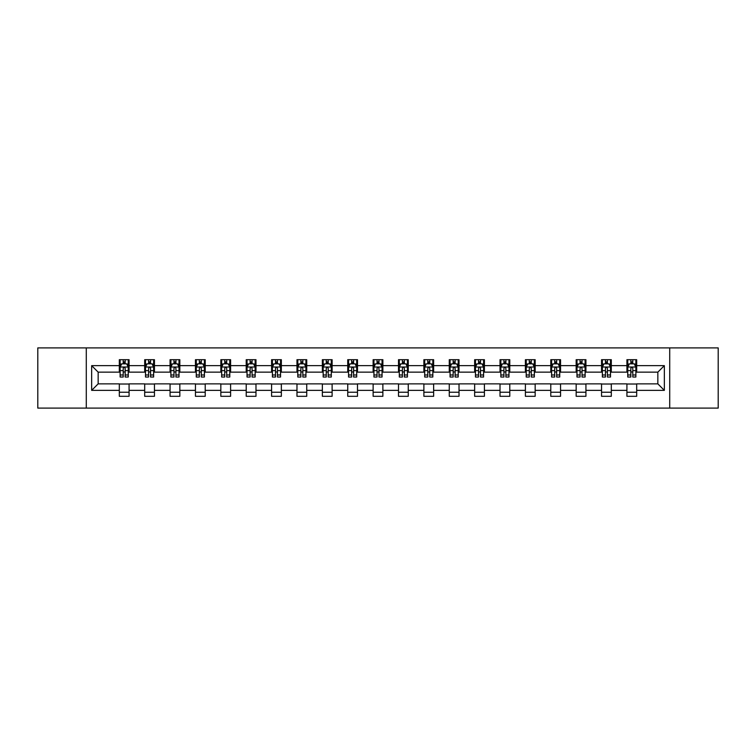 <?xml version="1.0" encoding="UTF-8"?>
<svg xmlns="http://www.w3.org/2000/svg" width="756" height="756" viewBox="0 0 756 756"><rect width="100%" height="100%" fill="white"/><g stroke="black" fill="none" stroke-linecap="round" stroke-linejoin="round"><path stroke-width="1.13" d="M669.712 408.098L718.2 408.098L718.2 347.902L669.712 347.902L669.712 408.098L86.288 408.098L86.288 347.902L37.8 347.902L37.8 408.098L86.288 408.098M669.712 347.902L86.288 347.902M636.684 365.639L636.684 359.695L626.922 359.695L626.922 365.639L611.311 365.639L611.311 359.695L601.549 359.695L601.549 365.639L585.928 365.639L585.928 359.695L576.167 359.695L576.167 365.639L560.546 365.639L560.546 359.695L550.784 359.695L550.784 365.639L535.163 365.639L535.163 359.695L525.401 359.695L525.401 365.639L509.78 365.639L509.78 359.695L500.018 359.695L500.018 365.639L484.407 365.639L484.407 359.695L474.645 359.695L474.645 365.639L459.024 365.639L459.024 359.695L449.262 359.695L449.262 365.639L433.642 365.639L433.642 359.695L423.88 359.695L423.88 365.639L408.259 365.639L408.259 359.695L398.497 359.695L398.497 365.639L382.876 365.639L382.876 359.695L373.124 359.695L373.124 365.639L357.503 365.639L357.503 359.695L347.741 359.695L347.741 365.639L332.12 365.639L332.12 359.695L322.358 359.695L322.358 365.639L306.738 365.639L306.738 359.695L296.976 359.695L296.976 365.639L281.355 365.639L281.355 359.695L271.593 359.695L271.593 365.639L255.982 365.639L255.982 359.695L246.22 359.695L246.22 365.639L230.599 365.639L230.599 359.695L220.837 359.695L220.837 365.639L205.216 365.639L205.216 359.695L195.454 359.695L195.454 365.639L179.834 365.639L179.834 359.695L170.072 359.695L170.072 365.639L154.451 365.639L154.451 359.695L144.689 359.695L144.689 365.639L129.078 365.639L129.078 359.695L119.316 359.695L119.316 365.639L91.656 365.639L91.656 390.361L98.157 383.859L119.316 383.859L119.316 396.305L129.078 396.305L129.078 383.859L144.689 383.859L144.689 396.305L154.451 396.305L154.451 383.859L170.072 383.859L170.072 396.305L179.834 396.305L179.834 383.859L195.454 383.859L195.454 396.305L205.216 396.305L205.216 383.859L220.837 383.859L220.837 396.305L230.599 396.305L230.599 383.859L246.22 383.859L246.22 396.305L255.982 396.305L255.982 383.859L271.593 383.859L271.593 396.305L281.355 396.305L281.355 383.859L296.976 383.859L296.976 396.305L306.738 396.305L306.738 383.859L322.358 383.859L322.358 396.305L332.12 396.305L332.12 383.859L347.741 383.859L347.741 396.305L357.503 396.305L357.503 383.859L373.124 383.859L373.124 396.305L382.876 396.305L382.876 383.859L398.497 383.859L398.497 396.305L408.259 396.305L408.259 383.859L423.88 383.859L423.88 396.305L433.642 396.305L433.642 383.859L449.262 383.859L449.262 396.305L459.024 396.305L459.024 383.859L474.645 383.859L474.645 396.305L484.407 396.305L484.407 383.859L500.018 383.859L500.018 396.305L509.78 396.305L509.78 383.859L525.401 383.859L525.401 396.305L535.163 396.305L535.163 383.859L550.784 383.859L550.784 396.305L560.546 396.305L560.546 383.859L576.167 383.859L576.167 396.305L585.928 396.305L585.928 383.859L601.549 383.859L601.549 396.305L611.311 396.305L611.311 383.859L626.922 383.859L626.922 396.305L636.684 396.305L636.684 383.859L657.843 383.859L657.843 372.141L636.684 372.141L636.684 365.639L664.344 365.639L664.344 390.361L636.684 390.361M626.922 390.361L611.311 390.361M601.549 390.361L585.928 390.361M576.167 390.361L560.546 390.361M550.784 390.361L535.163 390.361M525.401 390.361L509.78 390.361M500.018 390.361L484.407 390.361M474.645 390.361L459.024 390.361M449.262 390.361L433.642 390.361M423.88 390.361L408.259 390.361M398.497 390.361L382.876 390.361M373.124 390.361L357.503 390.361M347.741 390.361L332.12 390.361M322.358 390.361L306.738 390.361M296.976 390.361L281.355 390.361M271.593 390.361L255.982 390.361M246.22 390.361L230.599 390.361M220.837 390.361L205.216 390.361M195.454 390.361L179.834 390.361M170.072 390.361L154.451 390.361M144.689 390.361L129.078 390.361M119.316 390.361L91.656 390.361M626.922 365.639L626.922 372.141L611.311 372.141L611.311 365.639M601.549 365.639L601.549 372.141L585.928 372.141L585.928 365.639M576.167 365.639L576.167 372.141L560.546 372.141L560.546 365.639M550.784 365.639L550.784 372.141L535.163 372.141L535.163 365.639M525.401 365.639L525.401 372.141L509.78 372.141L509.78 365.639M500.018 365.639L500.018 372.141L484.407 372.141L484.407 365.639M474.645 365.639L474.645 372.141L459.024 372.141L459.024 365.639M449.262 365.639L449.262 372.141L433.642 372.141L433.642 365.639M423.88 365.639L423.88 372.141L408.259 372.141L408.259 365.639M398.497 365.639L398.497 372.141L382.876 372.141L382.876 365.639M373.124 365.639L373.124 372.141L357.503 372.141L357.503 365.639M347.741 365.639L347.741 372.141L332.12 372.141L332.12 365.639M322.358 365.639L322.358 372.141L306.738 372.141L306.738 365.639M296.976 365.639L296.976 372.141L281.355 372.141L281.355 365.639M271.593 365.639L271.593 372.141L255.982 372.141L255.982 365.639M246.22 365.639L246.22 372.141L230.599 372.141L230.599 365.639M220.837 365.639L220.837 372.141L205.216 372.141L205.216 365.639M195.454 365.639L195.454 372.141L179.834 372.141L179.834 365.639M170.072 365.639L170.072 372.141L154.451 372.141L154.451 365.639M144.689 365.639L144.689 372.141L129.078 372.141L129.078 365.639M119.316 365.639L119.316 372.141L98.157 372.141L91.656 365.639M98.157 372.141L98.157 383.859M664.344 390.361L657.843 383.859M657.843 372.141L664.344 365.639M119.316 363.768L120.128 363.768M123.219 363.768L125.165 363.768M128.255 363.768L129.078 363.768M119.316 371.98L120.128 371.98M123.219 371.98L125.165 371.98M128.255 371.98L129.078 371.98M119.316 384.02L129.078 384.02M119.316 392.232L129.078 392.232M144.689 384.02L154.451 384.02M144.689 392.232L154.451 392.232M144.689 363.768L145.502 363.768M148.601 363.768L150.548 363.768M153.638 363.768L154.451 363.768M144.689 371.98L145.502 371.98M148.601 371.98L150.548 371.98M153.638 371.98L154.451 371.98M170.072 384.02L179.834 384.02M170.072 392.232L179.834 392.232M170.072 363.768L170.884 363.768M173.974 363.768L175.931 363.768M179.021 363.768L179.834 363.768M170.072 371.98L170.884 371.98M173.974 371.98L175.931 371.98M179.021 371.98L179.834 371.98M195.454 384.02L205.216 384.02M195.454 392.232L205.216 392.232M195.454 363.768L196.267 363.768M199.357 363.768L201.313 363.768M204.404 363.768L205.216 363.768M195.454 371.98L196.267 371.98M199.357 371.98L201.313 371.98M204.404 371.98L205.216 371.98M220.837 384.02L230.599 384.02M220.837 392.232L230.599 392.232M220.837 363.768L221.65 363.768M224.74 363.768L226.696 363.768M229.786 363.768L230.599 363.768M220.837 371.98L221.65 371.98M224.74 371.98L226.696 371.98M229.786 371.98L230.599 371.98M246.22 384.02L255.982 384.02M246.22 392.232L255.982 392.232M246.22 363.768L247.032 363.768M250.123 363.768L252.069 363.768M255.159 363.768L255.982 363.768M246.22 371.98L247.032 371.98M250.123 371.98L252.069 371.98M255.159 371.98L255.982 371.98M271.593 384.02L281.355 384.02M271.593 392.232L281.355 392.232M271.593 363.768L272.406 363.768M275.505 363.768L277.452 363.768M280.542 363.768L281.355 363.768M271.593 371.98L272.406 371.98M275.505 371.98L277.452 371.98M280.542 371.98L281.355 371.98M296.976 384.02L306.738 384.02M296.976 392.232L306.738 392.232M296.976 363.768L297.788 363.768M300.879 363.768L302.835 363.768M305.925 363.768L306.738 363.768M296.976 371.98L297.788 371.98M300.879 371.98L302.835 371.98M305.925 371.98L306.738 371.98M322.358 384.02L332.12 384.02M322.358 392.232L332.12 392.232M322.358 363.768L323.171 363.768M326.261 363.768L328.217 363.768M331.308 363.768L332.12 363.768M322.358 371.98L323.171 371.98M326.261 371.98L328.217 371.98M331.308 371.98L332.12 371.98M347.741 384.02L357.503 384.02M347.741 392.232L357.503 392.232M347.741 363.768L348.554 363.768M351.644 363.768L353.6 363.768M356.69 363.768L357.503 363.768M347.741 371.98L348.554 371.98M351.644 371.98L353.6 371.98M356.69 371.98L357.503 371.98M373.124 384.02L382.876 384.02M373.124 392.232L382.876 392.232M373.124 363.768L373.936 363.768M377.027 363.768L378.973 363.768M382.063 363.768L382.876 363.768M373.124 371.98L373.936 371.98M377.027 371.98L378.973 371.98M382.063 371.98L382.876 371.98M398.497 384.02L408.259 384.02M398.497 392.232L408.259 392.232M398.497 363.768L399.31 363.768M402.4 363.768L404.356 363.768M407.446 363.768L408.259 363.768M398.497 371.98L399.31 371.98M402.4 371.98L404.356 371.98M407.446 371.98L408.259 371.98M423.88 384.02L433.642 384.02M423.88 392.232L433.642 392.232M423.88 363.768L424.692 363.768M427.783 363.768L429.739 363.768M432.829 363.768L433.642 363.768M423.88 371.98L424.692 371.98M427.783 371.98L429.739 371.98M432.829 371.98L433.642 371.98M449.262 384.02L459.024 384.02M449.262 392.232L459.024 392.232M449.262 363.768L450.075 363.768M453.165 363.768L455.121 363.768M458.212 363.768L459.024 363.768M449.262 371.98L450.075 371.98M453.165 371.98L455.121 371.98M458.212 371.98L459.024 371.98M474.645 384.02L484.407 384.02M474.645 392.232L484.407 392.232M474.645 363.768L475.458 363.768M478.548 363.768L480.495 363.768M483.594 363.768L484.407 363.768M474.645 371.98L475.458 371.98M478.548 371.98L480.495 371.98M483.594 371.98L484.407 371.98M500.018 384.02L509.78 384.02M500.018 392.232L509.78 392.232M500.018 363.768L500.841 363.768M503.931 363.768L505.877 363.768M508.968 363.768L509.78 363.768M500.018 371.98L500.841 371.98M503.931 371.98L505.877 371.98M508.968 371.98L509.78 371.98M525.401 384.02L535.163 384.02M525.401 392.232L535.163 392.232M525.401 363.768L526.214 363.768M529.304 363.768L531.26 363.768M534.35 363.768L535.163 363.768M525.401 371.98L526.214 371.98M529.304 371.98L531.26 371.98M534.35 371.98L535.163 371.98M550.784 384.02L560.546 384.02M550.784 392.232L560.546 392.232M550.784 363.768L551.596 363.768M554.687 363.768L556.643 363.768M559.733 363.768L560.546 363.768M550.784 371.98L551.596 371.98M554.687 371.98L556.643 371.98M559.733 371.98L560.546 371.98M576.167 384.02L585.928 384.02M576.167 392.232L585.928 392.232M576.167 363.768L576.979 363.768M580.069 363.768L582.025 363.768M585.116 363.768L585.928 363.768M576.167 371.98L576.979 371.98M580.069 371.98L582.025 371.98M585.116 371.98L585.928 371.98M601.549 384.02L611.311 384.02M601.549 392.232L611.311 392.232M601.549 363.768L602.362 363.768M605.452 363.768L607.399 363.768M610.498 363.768L611.311 363.768M601.549 371.98L602.362 371.98M605.452 371.98L607.399 371.98M610.498 371.98L611.311 371.98M626.922 384.02L636.684 384.02M626.922 392.232L636.684 392.232M626.922 363.768L627.745 363.768M630.835 363.768L632.781 363.768M635.872 363.768L636.684 363.768M626.922 371.98L627.745 371.98M630.835 371.98L632.781 371.98M635.872 371.98L636.684 371.98M125.165 361.812L123.219 361.812M128.255 374.985L125.165 374.985L125.165 377.027L128.255 377.027L128.255 367.095L126.63 363.844L121.754 363.844L120.128 367.095L120.128 377.027L123.219 377.027L123.219 374.985L120.128 374.985M120.128 367.095L120.128 359.695M128.255 367.095L128.255 359.695M123.219 363.844L123.219 359.695M125.165 359.695L125.165 363.844M125.165 374.985L125.165 368.323C124.523 367.066 123.871 367.066 123.219 368.323L123.219 374.985M150.548 361.812L148.601 361.812M153.638 374.985L150.548 374.985L150.548 377.027L153.638 377.027L153.638 367.095L152.013 363.844L147.136 363.844L145.502 367.095L145.502 377.027L148.601 377.027L148.601 374.985L145.502 374.985M145.502 367.095L145.502 359.695M153.638 367.095L153.638 359.695M148.601 363.844L148.601 359.695M150.548 359.695L150.548 363.844M150.548 374.985L150.548 368.323C149.896 367.066 149.244 367.066 148.601 368.323L148.601 374.985M175.931 361.812L173.974 361.812M179.021 374.985L175.931 374.985L175.931 377.027L179.021 377.027L179.021 367.095L177.395 363.844L172.51 363.844L170.884 367.095L170.884 377.027L173.974 377.027L173.974 374.985L170.884 374.985M170.884 367.095L170.884 359.695M179.021 367.095L179.021 359.695M173.974 363.844L173.974 359.695M175.931 359.695L175.931 363.844M175.931 374.985L175.931 368.323C175.279 367.066 174.627 367.066 173.974 368.323L173.974 374.985M201.313 361.812L199.357 361.812M204.404 374.985L201.313 374.985L201.313 377.027L204.404 377.027L204.404 367.095L202.778 363.844L197.892 363.844L196.267 367.095L196.267 377.027L199.357 377.027L199.357 374.985L196.267 374.985M196.267 367.095L196.267 359.695M204.404 367.095L204.404 359.695M199.357 363.844L199.357 359.695M201.313 359.695L201.313 363.844M201.313 374.985L201.313 368.323C200.661 367.066 200.009 367.066 199.357 368.323L199.357 374.985M226.696 361.812L224.74 361.812M229.786 374.985L226.696 374.985L226.696 377.027L229.786 377.027L229.786 367.095L228.151 363.844L223.275 363.844L221.65 367.095L221.65 377.027L224.74 377.027L224.74 374.985L221.65 374.985M221.65 367.095L221.65 359.695M229.786 367.095L229.786 359.695M224.74 363.844L224.74 359.695M226.696 359.695L226.696 363.844M226.696 374.985L226.696 368.323C226.044 367.066 225.392 367.066 224.74 368.323L224.74 374.985M252.069 361.812L250.123 361.812M255.159 374.985L252.069 374.985L252.069 377.027L255.159 377.027L255.159 367.095L253.534 363.844L248.658 363.844L247.032 367.095L247.032 377.027L250.123 377.027L250.123 374.985L247.032 374.985M247.032 367.095L247.032 359.695M255.159 367.095L255.159 359.695M250.123 363.844L250.123 359.695M252.069 359.695L252.069 363.844M252.069 374.985L252.069 368.323C251.427 367.066 250.775 367.066 250.123 368.323L250.123 374.985M277.452 361.812L275.505 361.812M280.542 374.985L277.452 374.985L277.452 377.027L280.542 377.027L280.542 367.095L278.917 363.844L274.041 363.844L272.406 367.095L272.406 377.027L275.505 377.027L275.505 374.985L272.406 374.985M272.406 367.095L272.406 359.695M280.542 367.095L280.542 359.695M275.505 363.844L275.505 359.695M277.452 359.695L277.452 363.844M277.452 374.985L277.452 368.323C276.8 367.066 276.148 367.066 275.505 368.323L275.505 374.985M302.835 361.812L300.879 361.812M305.925 374.985L302.835 374.985L302.835 377.027L305.925 377.027L305.925 367.095L304.299 363.844L299.414 363.844L297.788 367.095L297.788 377.027L300.879 377.027L300.879 374.985L297.788 374.985M297.788 367.095L297.788 359.695M305.925 367.095L305.925 359.695M300.879 363.844L300.879 359.695M302.835 359.695L302.835 363.844M302.835 374.985L302.835 368.323C302.183 367.066 301.531 367.066 300.879 368.323L300.879 374.985M328.217 361.812L326.261 361.812M331.308 374.985L328.217 374.985L328.217 377.027L331.308 377.027L331.308 367.095L329.682 363.844L324.796 363.844L323.171 367.095L323.171 377.027L326.261 377.027L326.261 374.985L323.171 374.985M323.171 367.095L323.171 359.695M331.308 367.095L331.308 359.695M326.261 363.844L326.261 359.695M328.217 359.695L328.217 363.844M328.217 374.985L328.217 368.323C327.565 367.066 326.913 367.066 326.261 368.323L326.261 374.985M353.6 361.812L351.644 361.812M356.69 374.985L353.6 374.985L353.6 377.027L356.69 377.027L356.69 367.095L355.055 363.844L350.179 363.844L348.554 367.095L348.554 377.027L351.644 377.027L351.644 374.985L348.554 374.985M348.554 367.095L348.554 359.695M356.69 367.095L356.69 359.695M351.644 363.844L351.644 359.695M353.6 359.695L353.6 363.844M353.6 374.985L353.6 368.323C352.948 367.066 352.296 367.066 351.644 368.323L351.644 374.985M378.973 361.812L377.027 361.812M382.063 374.985L378.973 374.985L378.973 377.027L382.063 377.027L382.063 367.095L380.438 363.844L375.562 363.844L373.936 367.095L373.936 377.027L377.027 377.027L377.027 374.985L373.936 374.985M373.936 367.095L373.936 359.695M382.063 367.095L382.063 359.695M377.027 363.844L377.027 359.695M378.973 359.695L378.973 363.844M378.973 374.985L378.973 368.323C378.331 367.066 377.679 367.066 377.027 368.323L377.027 374.985M404.356 361.812L402.4 361.812M407.446 374.985L404.356 374.985L404.356 377.027L407.446 377.027L407.446 367.095L405.821 363.844L400.945 363.844L399.31 367.095L399.31 377.027L402.4 377.027L402.4 374.985L399.31 374.985M399.31 367.095L399.31 359.695M407.446 367.095L407.446 359.695M402.4 363.844L402.4 359.695M404.356 359.695L404.356 363.844M404.356 374.985L404.356 368.323C403.704 367.066 403.052 367.066 402.4 368.323L402.4 374.985M429.739 361.812L427.783 361.812M432.829 374.985L429.739 374.985L429.739 377.027L432.829 377.027L432.829 367.095L431.203 363.844L426.318 363.844L424.692 367.095L424.692 377.027L427.783 377.027L427.783 374.985L424.692 374.985M424.692 367.095L424.692 359.695M432.829 367.095L432.829 359.695M427.783 363.844L427.783 359.695M429.739 359.695L429.739 363.844M429.739 374.985L429.739 368.323C429.087 367.066 428.435 367.066 427.783 368.323L427.783 374.985M455.121 361.812L453.165 361.812M458.212 374.985L455.121 374.985L455.121 377.027L458.212 377.027L458.212 367.095L456.586 363.844L451.701 363.844L450.075 367.095L450.075 377.027L453.165 377.027L453.165 374.985L450.075 374.985M450.075 367.095L450.075 359.695M458.212 367.095L458.212 359.695M453.165 363.844L453.165 359.695M455.121 359.695L455.121 363.844M455.121 374.985L455.121 368.323C454.469 367.066 453.817 367.066 453.165 368.323L453.165 374.985M480.495 361.812L478.548 361.812M483.594 374.985L480.495 374.985L480.495 377.027L483.594 377.027L483.594 367.095L481.959 363.844L477.083 363.844L475.458 367.095L475.458 377.027L478.548 377.027L478.548 374.985L475.458 374.985M475.458 367.095L475.458 359.695M483.594 367.095L483.594 359.695M478.548 363.844L478.548 359.695M480.495 359.695L480.495 363.844M480.495 374.985L480.495 368.323C479.852 367.066 479.2 367.066 478.548 368.323L478.548 374.985M505.877 361.812L503.931 361.812M508.968 374.985L505.877 374.985L505.877 377.027L508.968 377.027L508.968 367.095L507.342 363.844L502.466 363.844L500.841 367.095L500.841 377.027L503.931 377.027L503.931 374.985L500.841 374.985M500.841 367.095L500.841 359.695M508.968 367.095L508.968 359.695M503.931 363.844L503.931 359.695M505.877 359.695L505.877 363.844M505.877 374.985L505.877 368.323C505.235 367.066 504.583 367.066 503.931 368.323L503.931 374.985M531.26 361.812L529.304 361.812M534.35 374.985L531.26 374.985L531.26 377.027L534.35 377.027L534.35 367.095L532.725 363.844L527.849 363.844L526.214 367.095L526.214 377.027L529.304 377.027L529.304 374.985L526.214 374.985M526.214 367.095L526.214 359.695M534.35 367.095L534.35 359.695M529.304 363.844L529.304 359.695M531.26 359.695L531.26 363.844M531.26 374.985L531.26 368.323C530.608 367.066 529.956 367.066 529.304 368.323L529.304 374.985M556.643 361.812L554.687 361.812M559.733 374.985L556.643 374.985L556.643 377.027L559.733 377.027L559.733 367.095L558.108 363.844L553.222 363.844L551.596 367.095L551.596 377.027L554.687 377.027L554.687 374.985L551.596 374.985M551.596 367.095L551.596 359.695M559.733 367.095L559.733 359.695M554.687 363.844L554.687 359.695M556.643 359.695L556.643 363.844M556.643 374.985L556.643 368.323C555.991 367.066 555.339 367.066 554.687 368.323L554.687 374.985M582.025 361.812L580.069 361.812M585.116 374.985L582.025 374.985L582.025 377.027L585.116 377.027L585.116 367.095L583.49 363.844L578.605 363.844L576.979 367.095L576.979 377.027L580.069 377.027L580.069 374.985L576.979 374.985M576.979 367.095L576.979 359.695M585.116 367.095L585.116 359.695M580.069 363.844L580.069 359.695M582.025 359.695L582.025 363.844M582.025 374.985L582.025 368.323C581.373 367.066 580.721 367.066 580.069 368.323L580.069 374.985M607.399 361.812L605.452 361.812M610.498 374.985L607.399 374.985L607.399 377.027L610.498 377.027L610.498 367.095L608.863 363.844L603.987 363.844L602.362 367.095L602.362 377.027L605.452 377.027L605.452 374.985L602.362 374.985M602.362 367.095L602.362 359.695M610.498 367.095L610.498 359.695M605.452 363.844L605.452 359.695M607.399 359.695L607.399 363.844M607.399 374.985L607.399 368.323C606.756 367.066 606.104 367.066 605.452 368.323L605.452 374.985M632.781 361.812L630.835 361.812M635.872 374.985L632.781 374.985L632.781 377.027L635.872 377.027L635.872 367.095L634.246 363.844L629.37 363.844L627.745 367.095L627.745 377.027L630.835 377.027L630.835 374.985L627.745 374.985M627.745 367.095L627.745 359.695M635.872 367.095L635.872 359.695M630.835 363.844L630.835 359.695M632.781 359.695L632.781 363.844M632.781 374.985L632.781 368.323C632.129 367.066 631.487 367.066 630.835 368.323L630.835 374.985M128.218 367.019L120.166 367.019M120.128 364.042L121.65 364.042M126.734 364.042L128.255 364.042M123.219 370.62L120.128 370.62M128.255 370.62L125.165 370.62M125.165 362.852L123.219 362.852M153.6 367.019L145.549 367.019M145.502 364.042L147.033 364.042M152.107 364.042L153.638 364.042M148.601 370.62L145.502 370.62M153.638 370.62L150.548 370.62M150.548 362.852L148.601 362.852M178.983 367.019L170.932 367.019M170.884 364.042L172.415 364.042M177.49 364.042L179.021 364.042M173.974 370.62L170.884 370.62M179.021 370.62L175.931 370.62M175.931 362.852L173.974 362.852M204.366 367.019L196.305 367.019M196.267 364.042L197.798 364.042M202.873 364.042L204.404 364.042M199.357 370.62L196.267 370.62M204.404 370.62L201.313 370.62M201.313 362.852L199.357 362.852M229.739 367.019L221.688 367.019M221.65 364.042L223.181 364.042M228.255 364.042L229.786 364.042M224.74 370.62L221.65 370.62M229.786 370.62L226.696 370.62M226.696 362.852L224.74 362.852M255.122 367.019L247.07 367.019M247.032 364.042L248.554 364.042M253.638 364.042L255.159 364.042M250.123 370.62L247.032 370.62M255.159 370.62L252.069 370.62M252.069 362.852L250.123 362.852M280.504 367.019L272.453 367.019M272.406 364.042L273.937 364.042M279.011 364.042L280.542 364.042M275.505 370.62L272.406 370.62M280.542 370.62L277.452 370.62M277.452 362.852L275.505 362.852M305.887 367.019L297.826 367.019M297.788 364.042L299.319 364.042M304.394 364.042L305.925 364.042M300.879 370.62L297.788 370.62M305.925 370.62L302.835 370.62M302.835 362.852L300.879 362.852M331.27 367.019L323.209 367.019M323.171 364.042L324.702 364.042M329.777 364.042L331.308 364.042M326.261 370.62L323.171 370.62M331.308 370.62L328.217 370.62M328.217 362.852L326.261 362.852M356.643 367.019L348.592 367.019M348.554 364.042L350.085 364.042M355.159 364.042L356.69 364.042M351.644 370.62L348.554 370.62M356.69 370.62L353.6 370.62M353.6 362.852L351.644 362.852M382.026 367.019L373.974 367.019M373.936 364.042L375.458 364.042M380.542 364.042L382.063 364.042M377.027 370.62L373.936 370.62M382.063 370.62L378.973 370.62M378.973 362.852L377.027 362.852M407.408 367.019L399.357 367.019M399.31 364.042L400.841 364.042M405.915 364.042L407.446 364.042M402.4 370.62L399.31 370.62M407.446 370.62L404.356 370.62M404.356 362.852L402.4 362.852M432.791 367.019L424.73 367.019M424.692 364.042L426.223 364.042M431.298 364.042L432.829 364.042M427.783 370.62L424.692 370.62M432.829 370.62L429.739 370.62M429.739 362.852L427.783 362.852M458.174 367.019L450.113 367.019M450.075 364.042L451.606 364.042M456.681 364.042L458.212 364.042M453.165 370.62L450.075 370.62M458.212 370.62L455.121 370.62M455.121 362.852L453.165 362.852M483.547 367.019L475.496 367.019M475.458 364.042L476.989 364.042M482.063 364.042L483.594 364.042M478.548 370.62L475.458 370.62M483.594 370.62L480.495 370.62M480.495 362.852L478.548 362.852M508.93 367.019L500.878 367.019M500.841 364.042L502.362 364.042M507.446 364.042L508.968 364.042M503.931 370.62L500.841 370.62M508.968 370.62L505.877 370.62M505.877 362.852L503.931 362.852M534.312 367.019L526.261 367.019M526.214 364.042L527.745 364.042M532.819 364.042L534.35 364.042M529.304 370.62L526.214 370.62M534.35 370.62L531.26 370.62M531.26 362.852L529.304 362.852M559.695 367.019L551.634 367.019M551.596 364.042L553.127 364.042M558.202 364.042L559.733 364.042M554.687 370.62L551.596 370.62M559.733 370.62L556.643 370.62M556.643 362.852L554.687 362.852M585.068 367.019L577.017 367.019M576.979 364.042L578.51 364.042M583.585 364.042L585.116 364.042M580.069 370.62L576.979 370.62M585.116 370.62L582.025 370.62M582.025 362.852L580.069 362.852M610.451 367.019L602.4 367.019M602.362 364.042L603.893 364.042M608.967 364.042L610.498 364.042M605.452 370.62L602.362 370.62M610.498 370.62L607.399 370.62M607.399 362.852L605.452 362.852M635.834 367.019L627.782 367.019M627.745 364.042L629.266 364.042M634.35 364.042L635.872 364.042M630.835 370.62L627.745 370.62M635.872 370.62L632.781 370.62M632.781 362.852L630.835 362.852"/></g></svg>

